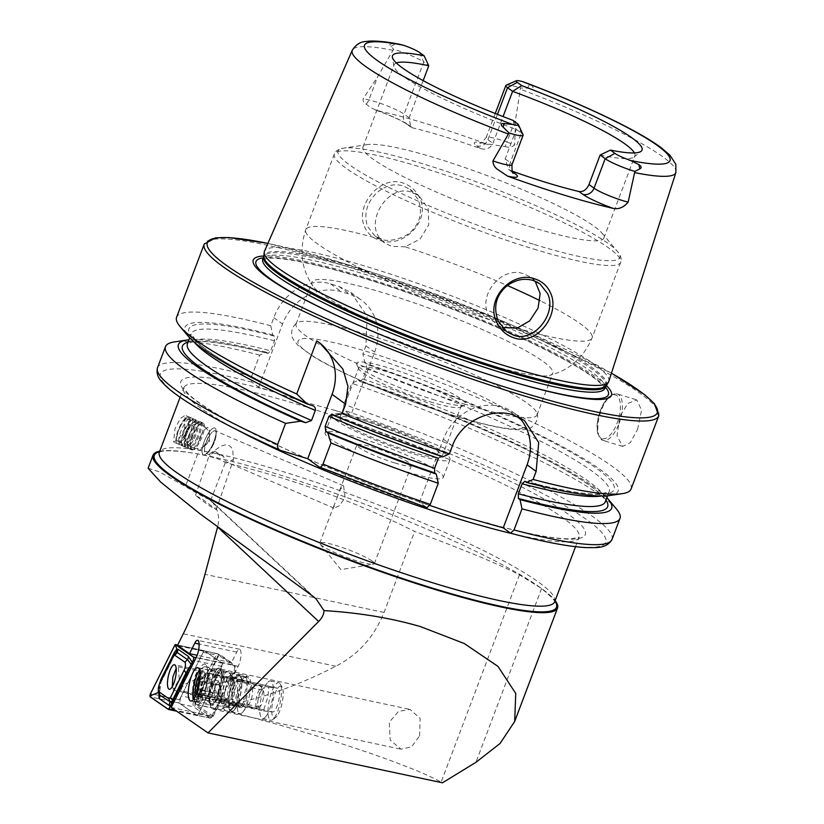 <?xml version="1.0" encoding="UTF-8"?>
<svg xmlns="http://www.w3.org/2000/svg" width="824" height="824" viewBox="0 0 824 824"><rect width="100%" height="100%" fill="white"/><g stroke="black" fill="none" stroke-linecap="round" stroke-linejoin="round"><path stroke-width="0.62" stroke-dasharray="4.12 3.09" d="M364.435 226.476C367.308 233.326 372.458 237.951 379.885 240.371C403.018 248.91 431.56 220.575 419.519 197.76C416.007 190.416 410.507 185.513 403.018 183.041C380.224 174.729 354.897 205.743 364.435 226.476M381.471 239.042L374.663 235.674L367.391 226.229C364.187 215.208 366.186 205.32 373.396 196.586C377.114 191.755 382.202 188.202 388.681 185.925C393.151 184.494 397.941 184.463 403.049 185.822L410.053 189.324L418.18 199.439C422.547 211.325 420.539 221.625 412.175 230.36C406.562 237.775 387.816 242.967 381.471 239.042M217.536 699.452L232.605 702.666L244.615 703.902A15.553 4.511 -78 0 1 240.639 707.528A15.553 4.511 -78 0 1 240.083 688.771A15.553 4.511 -78 0 1 247.107 677.112A15.553 4.511 -78 0 1 249.312 682.808L237.889 678.966L222.82 675.752A15.553 4.511 -78 0 0 221.913 672.497A15.553 4.511 -78 0 0 220.729 671.498A15.553 4.511 -78 0 0 214.137 681.633L213.107 682.942L212.499 688.967A15.553 4.511 -78 0 0 214.261 701.914A15.553 4.511 -78 0 0 215.744 701.481A15.553 4.511 -78 0 0 217.536 699.452L216.238 699.298A17.974 5.212 102 0 1 213.2 703.305A17.974 5.212 102 0 1 210.841 682.128A17.974 5.212 102 0 1 220.327 669.788A17.974 5.212 102 0 1 221.522 675.598L231.822 679.058L238.188 666.338A10.207 2.956 -78 0 0 240.969 655.708A10.207 2.956 -78 0 0 239.578 649.23A10.207 2.956 -78 0 0 236.725 652.093L231.462 662.589L219.442 654.266L196.06 700.936L195.721 704.304L213.138 716.355L171.207 707.435M204.218 441.561A14.575 4.47 -66.8 0 1 214.837 428.027A14.575 4.47 -66.8 0 1 216.145 431.065A14.575 4.47 -66.8 0 1 213.972 441.293A14.575 4.47 -66.8 0 1 206.463 453.674A14.575 4.47 -66.8 0 1 203.363 454.827A14.575 4.47 -66.8 0 1 204.218 441.561M206.309 442.086A12.144 3.729 -66.8 0 1 215.157 430.808A12.144 3.729 -66.8 0 1 216.249 433.342A12.144 3.729 -66.8 0 1 214.436 441.86A12.144 3.729 -66.8 0 1 208.173 452.18A12.144 3.729 -66.8 0 1 205.588 453.138A12.144 3.729 -66.8 0 1 206.309 442.086M214.714 451.222L210.244 455.136L209.749 453.808L220.832 446.206L222.974 445.516C227.311 443.992 230.535 445.372 232.646 449.657L233.501 459.442L227.29 462.429L224.664 460.482L223.747 456.651L214.714 451.222A12.144 8.683 18.9 0 0 223.747 456.651M337.006 498.067L339.828 490.043L343.577 485.82L345.132 497.84L339.179 505.792L334.008 508.151L334.132 505.122L337.006 498.067M184.658 428.727L185.091 415.286L180.198 418.644L174.904 429.005L173.607 442.086L178.87 438.873L184.658 428.727M202.622 499.365L216.31 509.603L209.172 505.699L195.484 495.451L202.622 499.365M159.722 451.212A216.218 28.861 -159.3 0 1 185.575 451.974A216.218 28.861 -159.3 0 1 197.698 453.921C213.045 456.877 222.243 459.792 225.292 462.686C290.79 478.054 353.908 500.982 414.637 531.459C461.801 548.763 496.738 563.235 519.46 574.853L541.595 588.511A216.218 28.861 -159.3 0 1 555.149 600.634M214.395 688.637C219.452 698.278 227.609 703.954 238.857 705.684L263.412 710.906L268.027 696.445L268.696 687.216L244.141 681.984C234.346 679.543 224.962 680.665 216.012 685.383L214.395 688.637M231.822 679.058L229.278 678.523C219.864 675.907 196.606 678.183 188.253 682.54C178.808 687.453 179.416 691.367 190.066 694.302L238.857 705.684L190.066 694.302L220.894 700.864L216.238 699.298M210.934 684.899A17.005 4.934 102 0 1 215.703 673.898A17.005 4.934 102 0 1 218.618 672.137A17.005 4.934 102 0 1 219.225 692.644A17.005 4.934 102 0 1 211.541 705.406A17.005 4.934 102 0 1 209.584 702.615A17.005 4.934 102 0 1 210.934 684.899M212.015 684.528A20.404 5.923 102 0 1 217.742 671.323A20.404 5.923 102 0 1 221.244 669.222A20.404 5.923 102 0 1 221.965 693.829A20.404 5.923 102 0 1 212.747 709.145A20.404 5.923 102 0 1 210.408 705.797A20.404 5.923 102 0 1 212.015 684.528M419.622 735.884L420.116 718.404L410.012 709.392L398.414 711.442L389.299 722.257L390.185 740.055L401.051 749.212L411.537 746.863L419.622 735.884M214.137 681.633L212.499 688.967M372.18 561.051A29.149 3.893 -159.3 0 1 374.333 563.688A29.149 3.893 -159.3 0 1 373.334 564.244A29.149 3.893 -159.3 0 1 357.76 561.165A29.149 3.893 -159.3 0 1 321.937 545.715A29.149 3.893 -159.3 0 1 320.176 544.159A29.149 3.893 -159.3 0 1 319.794 543.078A29.149 3.893 -159.3 0 1 336.357 545.601A29.149 3.893 -159.3 0 1 372.18 561.051M637.621 429.335L641.577 410.208L636.818 399.918L627.95 403.369L619.782 416.357L617.032 435.865L622.635 446.392L630.35 442.591L637.621 429.335M376.671 110.406A32.672 4.357 20.7 0 1 408.786 125.083A9.229 8.23 -54 0 1 406.593 123.991A9.229 8.23 -54 0 1 404.069 114.093L423.721 62.068A23.443 3.131 20.7 0 0 394.923 49.636A23.443 3.131 20.7 0 0 393.594 49.244L377.619 76.787L363.199 98.643C362.817 101.63 363.796 103.453 366.124 104.112L370.965 107.748L376.671 110.406A176.192 23.525 20.7 0 1 426.873 123.909A176.192 23.525 20.7 0 1 485.707 143.695L505.05 146.538A9.229 0.948 -70.1 0 0 506.904 142.088L514.66 144.89C512.168 147.238 508.964 147.784 505.05 146.538M517.276 123.549L521.376 133.086A23.711 3.162 -159.3 0 1 523.075 134.755M535.085 281.118L531.12 277.379L524.27 273.99C499.375 264.463 473.017 301.131 492.742 320.804L496.8 324.512L502.177 327.447M405.109 246.819L391.503 246.335L384.633 242.936L380.832 239.403C364.177 222.047 387.919 183.35 411.887 192.25L418.911 195.762L428.171 208.482L428.727 224.859L420.003 239.187L405.109 246.819A153.048 20.435 20.7 0 1 507.45 285.557M414.163 454.034A63.16 8.436 20.7 0 0 450.058 459.493A63.16 8.436 20.7 0 0 367.782 420.302A63.16 8.436 20.7 0 0 331.887 414.843A63.16 8.436 20.7 0 0 414.163 454.034M407.355 472.049A63.16 8.436 20.7 0 0 443.25 477.518A63.16 8.436 20.7 0 0 360.974 438.317A63.16 8.436 20.7 0 0 325.078 432.858A63.16 8.436 20.7 0 0 407.355 472.049M394.871 462.975A29.149 3.893 20.7 0 0 411.433 465.488A29.149 3.893 20.7 0 0 373.468 447.401A29.149 3.893 20.7 0 0 356.895 444.878A29.149 3.893 20.7 0 0 394.871 462.975M606.145 385.344A191.456 25.554 20.7 0 0 362.045 276.586A191.456 25.554 20.7 0 0 263.845 255.996M608.823 381.358A184.061 24.566 20.7 0 0 369.008 267.306A184.061 24.566 20.7 0 0 264.473 251.238M530.677 226.95A128.76 17.191 20.7 0 0 603.848 238.074A128.76 17.191 20.7 0 0 601.942 233.068A128.76 17.191 20.7 0 0 436.133 158.187A128.76 17.191 20.7 0 0 367.7 144.56A128.76 17.191 20.7 0 0 362.962 147.053A128.76 17.191 20.7 0 0 530.677 226.95M479.609 362.097A128.76 17.191 20.7 0 0 549.505 375.435A128.76 17.191 20.7 0 0 552.78 373.221A128.76 17.191 20.7 0 0 385.066 293.334A128.76 17.191 20.7 0 0 311.894 282.199A128.76 17.191 20.7 0 0 312.893 286.021A128.76 17.191 20.7 0 0 479.609 362.097M463.809 403.914A128.76 17.191 20.7 0 0 536.98 415.049A128.76 17.191 20.7 0 0 537.001 413.277A128.76 17.191 20.7 0 0 369.255 335.152A128.76 17.191 20.7 0 0 297.237 322.678A128.76 17.191 20.7 0 0 296.084 324.017A128.76 17.191 20.7 0 0 463.809 403.914M432.548 399.362A58.308 7.787 20.7 0 0 464.818 405.192A58.308 7.787 20.7 0 0 445.341 389.979A58.308 7.787 20.7 0 0 389.742 368.225A58.308 7.787 20.7 0 0 356.73 364.352A58.308 7.787 20.7 0 0 432.548 399.362M429.932 401.762A54.662 7.292 20.7 0 0 460.183 407.231A54.662 7.292 20.7 0 0 460.997 406.489A54.662 7.292 20.7 0 0 389.803 372.572A54.662 7.292 20.7 0 0 358.739 367.854A54.662 7.292 20.7 0 0 358.852 368.946A54.662 7.292 20.7 0 0 429.932 401.762M411.042 451.768A54.662 7.292 20.7 0 0 442.107 456.486A54.662 7.292 20.7 0 0 370.903 422.578A54.662 7.292 20.7 0 0 339.838 417.85A54.662 7.292 20.7 0 0 411.042 451.768M335.234 410.465L304.406 402.061L258.695 387.095L251.825 382.099L251.701 376.269L259.684 355.144L266.265 352.178L268.161 353.486C234.191 344.865 210.223 340.889 196.256 341.569L191.58 342.104L187.45 343.845A223.376 29.819 20.7 0 1 270.715 350.818L274.495 340.817L274.392 336.151L272.775 334.966L270.787 325.758L273.826 317.704C282.519 293.447 308.361 276.565 330.548 283.868A242.936 32.435 -159.3 0 1 334.719 285.135A242.936 32.435 -159.3 0 1 338.922 286.433L350.736 292.366L367.123 315.973L365.928 345.833L362.89 353.887L364.877 363.096L366.495 364.27L366.608 368.946L362.828 378.947L359.995 381.481L358.378 380.307L351.786 383.273L343.804 404.388L343.938 410.228L350.797 415.224L335.234 410.465A216.218 28.861 20.7 0 1 569.363 515A216.218 28.861 20.7 0 1 491.866 524.383M270.787 325.758A242.936 32.435 20.7 0 0 176.594 317.24M423.165 80.608L409.126 117.77L410.743 127.009L412.608 127.864A128.76 17.191 -159.3 0 1 444.291 136.578A128.76 17.191 -159.3 0 1 480.516 148.598C486.108 150.143 490.249 148.402 492.937 143.366L503.062 116.575M600.14 155.005A128.76 17.191 20.7 0 0 634.068 157.003A128.76 17.191 20.7 0 0 634.902 155.891A128.76 17.191 20.7 0 0 634.429 152.914M148.104 468.238L159.495 471.864L185.4 486.49C196.843 493.36 204.805 497.696 209.306 499.488L210.965 500.621A29.149 27.48 -46.9 0 1 217.588 526.989L217.536 527.154M195.721 704.304L225.58 710.659C314.294 732.814 408.436 764.023 441.149 782.11L442.467 782.8M523.93 82.07L529.389 84.645C535.559 86.654 533.303 89.898 527.535 88.199L520.5 87.993L515.649 118.944L514.66 144.89M400.176 44.393L395.52 43.775C390.061 43.507 388.526 44.414 390.937 46.484L393.594 49.244M512.137 171.165A128.76 17.191 -159.3 0 1 511.127 170.805L508.604 169.466L505.174 158.919L516.318 129.419L512.786 120.283M396.334 62.954A128.76 17.191 20.7 0 0 394.016 64.869A128.76 17.191 20.7 0 0 393.903 66.25A128.76 17.191 20.7 0 0 516.318 129.419L521.376 133.086L510.231 162.596A23.711 3.162 -159.3 0 1 511.972 164.738M272.775 334.966A231.554 30.91 20.7 0 0 188.366 336.357M188.057 342.218A227.27 30.334 20.7 0 1 267.893 353.352L270.715 350.818M266.265 352.178A231.554 30.91 20.7 0 0 188.964 339.828M259.684 355.144A242.936 32.435 20.7 0 0 174.43 341.919M631.102 488.982A242.936 32.435 20.7 0 0 362.89 353.887M609.626 495.533A231.554 30.91 20.7 0 0 364.877 363.096M438.368 458.237L441.19 455.693L442.797 456.867M331.938 413.998L441.19 455.693A227.27 30.334 20.7 0 1 332.216 414.163M362.828 378.947A223.376 29.819 20.7 0 1 605.362 501.754C604.363 500.209 607.587 504.824 603.364 497.665C596.895 489.353 579.282 477.436 550.525 461.914C503.34 436.596 429.252 405.315 360.212 381.594L359.995 381.481A227.27 30.334 20.7 0 1 605.98 500.137M606.876 497.748A231.554 30.91 20.7 0 0 358.378 380.307M616.393 508.923A242.936 32.435 20.7 0 0 351.786 383.273M429.819 505.442L419.509 502.29L426.76 507.563A238.074 31.786 20.7 0 1 318.991 466.899M419.509 502.29L443.333 439.223A48.585 43.291 -54 0 1 513.785 412.721A48.585 43.291 -54 0 1 518.863 417.14M258.695 387.095L282.519 324.038A48.585 43.291 -54 0 1 341.414 291.778L349.788 294.333A48.585 43.291 -54 0 1 361.345 300.08A48.585 43.291 -54 0 1 374.632 352.157L350.797 415.224M316.756 340.889A48.585 43.291 -54 0 1 318.775 342.259A48.585 43.291 -54 0 1 319.197 342.568M419.622 52.53L423.721 62.068L428.779 65.745M506.163 85.222A23.443 3.131 -159.3 0 1 520.5 87.993M316.086 598.883L210.697 500.343L225.292 462.686M177.51 645.336L219.442 654.266M231.462 662.589L197.173 655.286M213.138 716.355L220.894 700.864M263.412 710.906L272.528 711.977A12.144 3.574 103.1 0 0 278.697 700.74A12.144 3.574 103.1 0 0 277.935 688.298L237.889 678.966L277.812 688.277L268.696 687.216M249.312 682.808C245.995 684.208 242.328 700.627 244.615 703.902M221.522 675.598L222.82 675.752M225.58 710.659L221.059 706.261C257.747 699.967 295.991 686.629 335.77 666.214C358.079 654.853 374.168 636.931 384.036 612.448L414.637 531.459M221.059 706.261L196.06 700.936M185.349 434.608A13.895 4.264 113.2 0 0 189.427 421.764A13.895 4.264 113.2 0 0 186.657 417.5A13.895 4.264 113.2 0 0 180.137 425.668A13.895 4.264 113.2 0 0 176.305 441.685A13.895 4.264 113.2 0 0 185.349 434.608M186.07 435.082A14.575 4.47 113.2 0 0 189.077 416.996A14.575 4.47 113.2 0 0 187.45 417.14A14.575 4.47 113.2 0 0 180.6 425.699A14.575 4.47 113.2 0 0 176.583 442.509A14.575 4.47 113.2 0 0 177.603 443.786A14.575 4.47 113.2 0 0 186.07 435.082M188.408 436.081A14.575 4.47 113.2 0 0 191.889 418.324A14.575 4.47 113.2 0 0 191.415 417.995A14.575 4.47 113.2 0 0 182.938 426.698A14.575 4.47 113.2 0 0 179.941 444.795A14.575 4.47 113.2 0 0 180.497 444.909A14.575 4.47 113.2 0 0 188.408 436.081M190.395 436.699A13.606 4.171 113.2 0 0 193.64 420.127A13.606 4.171 113.2 0 0 191.467 420.055A13.606 4.171 113.2 0 0 185.297 427.944A13.606 4.171 113.2 0 0 181.465 443.405A13.606 4.171 113.2 0 0 183.021 444.929A13.606 4.171 113.2 0 0 190.395 436.699M191.343 437.338A14.575 4.47 113.2 0 0 194.825 419.581A14.575 4.47 113.2 0 0 192.497 419.509A14.575 4.47 113.2 0 0 185.874 427.955A14.575 4.47 113.2 0 0 181.774 444.527A14.575 4.47 113.2 0 0 183.433 446.165A14.575 4.47 113.2 0 0 191.343 437.338M193.331 437.956A13.606 4.171 113.2 0 0 196.576 421.383A13.606 4.171 113.2 0 0 194.402 421.311A13.606 4.171 113.2 0 0 188.222 429.201A13.606 4.171 113.2 0 0 184.401 444.661A13.606 4.171 113.2 0 0 185.946 446.186A13.606 4.171 113.2 0 0 193.331 437.956M194.279 438.595A14.575 4.47 113.2 0 0 197.76 420.837A14.575 4.47 113.2 0 0 195.422 420.765A14.575 4.47 113.2 0 0 188.809 429.211A14.575 4.47 113.2 0 0 184.71 445.784A14.575 4.47 113.2 0 0 186.368 447.422A14.575 4.47 113.2 0 0 194.279 438.595M196.267 439.213A13.606 4.171 113.2 0 0 199.511 422.64A13.606 4.171 113.2 0 0 197.338 422.568A13.606 4.171 113.2 0 0 191.158 430.458A13.606 4.171 113.2 0 0 187.336 445.918A13.606 4.171 113.2 0 0 188.881 447.442A13.606 4.171 113.2 0 0 196.267 439.213M197.214 439.851A14.575 4.47 113.2 0 0 200.685 422.094A14.575 4.47 113.2 0 0 198.357 422.022A14.575 4.47 113.2 0 0 191.745 430.468A14.575 4.47 113.2 0 0 187.645 447.041A14.575 4.47 113.2 0 0 189.304 448.678A14.575 4.47 113.2 0 0 197.214 439.851M199.192 440.469A13.606 4.171 113.2 0 0 202.447 423.897A13.606 4.171 113.2 0 0 200.273 423.824A13.606 4.171 113.2 0 0 194.093 431.714A13.606 4.171 113.2 0 0 190.272 447.174A13.606 4.171 113.2 0 0 191.817 448.699A13.606 4.171 113.2 0 0 199.192 440.469M200.139 441.108A14.575 4.47 113.2 0 0 203.147 423.021A14.575 4.47 113.2 0 0 201.293 423.279A14.575 4.47 113.2 0 0 194.67 431.724A14.575 4.47 113.2 0 0 190.581 448.297A14.575 4.47 113.2 0 0 191.673 449.822A14.575 4.47 113.2 0 0 200.139 441.108M211.83 446.114A14.575 4.47 113.2 0 0 216.156 431.292A14.575 4.47 113.2 0 0 214.837 428.027A14.575 4.47 113.2 0 0 206.361 436.73A14.575 4.47 113.2 0 0 203.363 454.827A14.575 4.47 113.2 0 0 206.628 453.519A14.575 4.47 113.2 0 0 211.83 446.114M212.633 445.846A12.051 3.698 113.2 0 0 216.207 433.599A12.051 3.698 113.2 0 0 208.112 438.09A12.051 3.698 113.2 0 0 204.537 450.285A12.051 3.698 113.2 0 0 208.338 451.974A12.051 3.698 113.2 0 0 212.633 445.846M201.108 435.072A12.144 3.729 113.2 0 0 198.605 450.141A12.144 3.729 113.2 0 0 201.334 449.059A12.144 3.729 113.2 0 0 205.67 442.89A12.144 3.729 113.2 0 0 209.265 430.54A12.144 3.729 113.2 0 0 208.173 427.811A12.144 3.729 113.2 0 0 201.108 435.072M180.466 426.224A12.144 3.729 113.2 0 0 177.963 441.303A12.144 3.729 113.2 0 0 185.019 434.042A12.144 3.729 113.2 0 0 187.522 418.973A12.144 3.729 113.2 0 0 180.466 426.224M201.664 691.892A12.535 3.636 -78 0 0 205.063 678.832A12.535 3.636 -78 0 0 203.363 670.88A12.535 3.636 -78 0 0 199.851 674.393A12.535 3.636 -78 0 0 196.442 687.443A12.535 3.636 -78 0 0 198.151 695.404A12.535 3.636 -78 0 0 201.664 691.892M204.321 650.733A1.947 0.567 -78 0 0 204.259 650.702A1.947 0.567 -78 0 0 203.713 651.248L179.405 699.782A1.947 0.567 -78 0 0 178.89 701.698A1.947 0.567 -78 0 0 179.076 703.006L197.194 715.551A1.947 0.567 -78 0 0 197.255 715.572A1.947 0.567 -78 0 0 197.801 715.036L222.109 666.503A1.947 0.567 -78 0 0 222.624 664.587A1.947 0.567 -78 0 0 222.439 663.269L204.321 650.733L177.644 645.058M168.91 708.815L171.135 705.766L192.013 665.071L191.312 664.371A11.588 3.358 -78 0 0 191.312 664.36L192.013 665.071L193.135 662.815L194.083 659.21L193.218 660.292M192.27 662.177L193.135 662.815M158.733 693.303L159.712 691.181L159.022 690.471L158.538 691.439M175.028 654.019L161.133 681.829L159.712 691.171A11.588 3.358 -78 0 0 159.712 691.181L159.022 690.471L159.413 684.208M172.422 700.05L172.834 702.172L171.135 705.766L170.413 705.808M158.981 693.375L159.485 692.603M159.712 691.181L159.197 694.282M171.135 705.766L171.34 702.573M205.433 664.412A19.436 5.634 -78 0 0 195.772 679.687A19.436 5.634 -78 0 0 196.081 701.873A19.436 5.634 -78 0 0 197.739 702.058A19.436 5.634 -78 0 0 206.268 684.311A19.436 5.634 -78 0 0 205.701 664.628A19.436 5.634 -78 0 0 205.433 664.412M210.8 669.5A15.553 4.511 -78 0 0 210.295 669.273A15.553 4.511 -78 0 0 202.848 682.633A15.553 4.511 -78 0 0 203.312 699.463A15.553 4.511 -78 0 0 203.816 699.689A15.553 4.511 -78 0 0 204.64 699.617A15.553 4.511 -78 0 0 211.469 685.424A15.553 4.511 -78 0 0 211.016 669.675A15.553 4.511 -78 0 0 210.8 669.5M214.24 670.231A15.553 4.511 -78 0 0 213.725 670.005A15.553 4.511 -78 0 0 212.901 670.077A15.553 4.511 -78 0 0 206.082 684.27A15.553 4.511 -78 0 0 206.536 700.019A15.553 4.511 -78 0 0 206.752 700.194A15.553 4.511 -78 0 0 207.257 700.421A15.553 4.511 -78 0 0 214.703 687.062A15.553 4.511 -78 0 0 214.24 670.231M219.668 668.429A18.468 5.356 -78 0 0 218.082 668.243A18.468 5.356 -78 0 0 209.976 685.105A18.468 5.356 -78 0 0 210.522 703.799A18.468 5.356 -78 0 0 210.769 704.015A18.468 5.356 -78 0 0 219.957 689.503A18.468 5.356 -78 0 0 219.668 668.429M198.316 713.986L220.173 670.355A4.862 1.411 -78 0 0 221.471 665.565A4.862 1.411 -78 0 0 220.997 662.28L204.713 651.001A4.862 1.411 -78 0 0 204.548 650.929A4.862 1.411 -78 0 0 203.188 652.289L181.332 695.93A4.862 1.411 -78 0 0 180.034 700.719A4.862 1.411 -78 0 0 180.518 704.005L196.802 715.284A4.862 1.411 -78 0 0 196.957 715.345A4.862 1.411 -78 0 0 198.316 713.986L211.418 716.777L233.274 673.136A4.862 1.411 -78 0 0 234.304 665.308A4.862 1.411 -78 0 0 234.098 665.061L217.814 653.793A4.862 1.411 -78 0 0 217.649 653.72A4.862 1.411 -78 0 0 216.29 655.08L194.433 698.721A4.862 1.411 -78 0 0 193.135 703.511A4.862 1.411 -78 0 0 193.609 706.796L209.893 718.064A4.862 1.411 -78 0 0 210.058 718.137A4.862 1.411 -78 0 0 210.522 718.003A4.862 1.411 -78 0 0 211.418 716.777L212.674 716.046A3.399 0.989 102 0 1 212.046 716.911A3.399 0.989 102 0 1 211.613 716.952L195.329 705.674A3.399 0.989 102 0 1 194.989 703.377A3.399 0.989 102 0 1 195.906 700.029L217.763 656.388A3.399 0.989 102 0 1 218.823 655.482L235.108 666.76A3.399 0.989 102 0 1 235.252 666.925A3.399 0.989 102 0 1 234.531 672.415L212.674 716.046M217.165 682.921A7.292 2.111 102 0 1 219.297 683.065A7.292 2.111 102 0 1 219.349 683.25A7.292 2.111 102 0 1 219.122 689.317A7.292 2.111 102 0 1 216.815 695.435A7.292 2.111 102 0 1 216.722 695.559A7.292 2.111 102 0 1 214.693 695.291A7.292 2.111 102 0 1 214.858 689.039A7.292 2.111 102 0 1 217.165 682.921L215.692 684.919L214.034 693.159L215.342 697.423L218.298 693.447L219.946 685.197L218.638 680.933L217.165 682.921M277.091 716.015A16.274 4.717 102 0 1 275.649 717.519A16.274 4.717 102 0 1 271.858 707.898A16.274 4.717 102 0 1 277.863 688.081A16.274 4.717 102 0 1 282.107 687.175A16.274 4.717 102 0 1 282.498 700.977A16.274 4.717 102 0 1 277.091 716.015M274.299 717.941A19.189 5.562 102 0 1 272.6 719.712A19.189 5.562 102 0 1 270.756 720.238A19.189 5.562 102 0 1 268.408 705.591A19.189 5.562 102 0 1 275.206 685.001A19.189 5.562 102 0 1 278.749 682.694A19.189 5.562 102 0 1 280.212 683.93A19.189 5.562 102 0 1 280.665 700.204A19.189 5.562 102 0 1 274.299 717.941M266.101 716.2A19.189 5.562 102 0 1 262.557 718.497A19.189 5.562 102 0 1 260.291 715.098A19.189 5.562 102 0 1 267.007 683.261A19.189 5.562 102 0 1 267.089 683.137A19.189 5.562 102 0 1 270.55 680.954A19.189 5.562 102 0 1 272.899 695.6A19.189 5.562 102 0 1 266.101 716.2M260.631 705.911A8.621 2.503 102 0 1 259.045 706.951A8.621 2.503 102 0 1 258.025 705.416A8.621 2.503 102 0 1 261.043 691.109A8.621 2.503 102 0 1 261.084 691.058A8.621 2.503 102 0 1 262.64 690.079A8.621 2.503 102 0 1 263.69 696.661A8.621 2.503 102 0 1 260.631 705.911M249.342 703.511A8.621 2.503 102 0 1 249.301 703.562A8.621 2.503 102 0 1 247.756 704.541A8.621 2.503 102 0 1 246.695 697.959A8.621 2.503 102 0 1 249.754 688.71A8.621 2.503 102 0 1 251.341 687.669A8.621 2.503 102 0 1 252.36 689.204A8.621 2.503 102 0 1 249.342 703.511M243.389 711.359A19.189 5.562 102 0 1 243.296 711.483A19.189 5.562 102 0 1 239.846 713.666A19.189 5.562 102 0 1 237.497 699.02A19.189 5.562 102 0 1 244.295 678.42A19.189 5.562 102 0 1 247.828 676.123A19.189 5.562 102 0 1 250.094 679.522A19.189 5.562 102 0 1 243.389 711.359M234.727 709.516A19.189 5.562 102 0 1 231.194 711.823A19.189 5.562 102 0 1 228.845 697.176A19.189 5.562 102 0 1 235.633 676.586A19.189 5.562 102 0 1 239.176 674.279A19.189 5.562 102 0 1 241.525 688.926A19.189 5.562 102 0 1 234.727 709.516M223.562 707.352A19.436 5.634 102 0 1 221.512 709.361A19.436 5.634 102 0 1 219.977 709.691A19.436 5.634 102 0 1 217.598 694.859A19.436 5.634 102 0 1 224.488 674.001A19.436 5.634 102 0 1 228.073 671.663A19.436 5.634 102 0 1 229.34 672.59A19.436 5.634 102 0 1 230.092 688.916A19.436 5.634 102 0 1 223.562 707.352M200.613 702.47A19.436 5.634 102 0 1 197.029 704.798A19.436 5.634 102 0 1 195.546 703.552A19.436 5.634 102 0 1 195.082 687.072A19.436 5.634 102 0 1 201.53 669.119A19.436 5.634 102 0 1 203.26 667.327A19.436 5.634 102 0 1 205.114 666.781A19.436 5.634 102 0 1 207.493 681.613A19.436 5.634 102 0 1 200.613 702.47M199.645 670.159A17.005 4.934 102 0 1 200.706 669.15A17.005 4.934 102 0 1 204.671 679.203A17.005 4.934 102 0 1 198.399 699.906A17.005 4.934 102 0 1 193.97 700.853A17.005 4.934 102 0 1 193.403 699.494M197.06 689.554L198.368 693.818L200.902 692.047L203.075 679.007L201.664 677.328L201.241 679.543L199.872 680.706M200.232 675.876A9.713 2.822 102 0 1 201.561 676.432A9.713 2.822 102 0 1 201.798 684.672A9.713 2.822 102 0 1 198.574 693.643A9.713 2.822 102 0 1 197.708 694.539A9.713 2.822 102 0 1 196.267 694.508M214.034 693.159L197.966 689.74M215.692 684.919L199.758 681.53M218.638 680.933L201.664 677.328M219.946 685.197L202.972 681.582M218.298 693.447L201.324 689.832M215.342 697.423L198.368 693.818M172.226 686.773L173.648 689.173L179.189 679.069L178.396 666.843L176.192 668.357M207.318 672.94A11.423 3.883 101.9 0 1 208.554 685.259A11.423 3.883 101.9 0 1 202.477 695.25A11.423 3.883 101.9 0 1 202.354 695.219A11.423 3.883 101.9 0 1 201.128 682.9A11.423 3.883 101.9 0 1 207.195 672.909A11.423 3.883 101.9 0 1 207.318 672.94L208.678 673.156C209.667 673.538 209.028 677.163 206.752 684.033C205.887 691.254 204.867 695.054 203.713 695.435L241.319 705.735C246.273 698.968 247.931 691.542 246.283 683.457L207.318 672.94L238.754 679.553A11.423 3.317 102 0 1 238.867 679.584L241.35 680.418L240.392 676.277L246.314 677.534L247.262 681.675L241.35 680.418M241.319 705.735L257.098 708.928A19.838 5.758 102 0 1 262.063 686.649L261.404 686.67C256.46 693.355 254.812 700.781 256.429 708.949M246.283 683.457L261.404 686.67M262.063 686.649L247.262 681.675M202.354 695.219L173.648 689.173M236.385 702.697L242.297 703.954L239.753 706.92L233.841 705.663L236.385 702.697L233.903 701.863A11.423 3.317 102 0 1 233.182 689.842A11.423 3.317 102 0 1 238.754 679.553M242.297 703.954L257.098 708.928M232.255 703.377L237.219 681.098M239.753 706.92L239.022 706.673A15.059 4.367 102 0 1 238.074 690.821A15.059 4.367 102 0 1 245.428 677.246A15.059 4.367 102 0 1 245.573 677.287L246.314 677.534M233.841 705.663L233.11 705.416A15.059 4.367 102 0 1 232.162 689.564A15.059 4.367 102 0 1 239.516 675.989A15.059 4.367 102 0 1 239.66 676.03L240.392 676.277M203.27 694.756A15.553 4.511 102 0 1 199.13 698.69L222.171 703.593A15.553 4.511 102 0 0 226.312 699.658L203.27 694.756A2.431 1.617 27.8 0 0 202.158 694.756L200.036 695.271A17.232 4.995 102 0 1 196.349 699.545A17.232 4.995 102 0 1 193.413 696.568A17.232 4.995 102 0 1 198.028 670.283L200.304 671.735A2.431 1.617 -152.2 0 0 201.458 672.209L224.499 677.112L224.612 678.523L201.571 673.62A4.378 2.915 -152.2 0 1 199.49 672.755L197.214 671.303L198.028 670.283M226.312 699.658L226.198 698.247L203.157 693.345A4.378 2.915 27.8 0 0 201.149 693.334L199.027 693.849A15.553 4.511 102 0 1 195.71 697.722A15.553 4.511 102 0 1 193.053 695.034A15.553 4.511 102 0 1 197.214 671.303M199.027 693.849L200.036 695.271M226.198 698.247A13.606 3.945 102 0 1 222.573 701.698A13.606 3.945 102 0 1 220.75 692.809A13.606 3.945 102 0 1 224.612 678.523M222.171 703.593A15.553 4.511 102 0 1 220.08 693.437A15.553 4.511 102 0 1 224.499 677.112M541.595 588.511L475.912 762.324M554.758 601.664A211.356 28.212 20.7 0 0 539.164 582.568A211.356 28.212 20.7 0 0 279.449 470.514A211.356 28.212 20.7 0 0 159.341 452.242M159.547 451.707A214.951 28.696 -159.3 0 1 186.677 452.129A214.951 28.696 -159.3 0 1 534.323 583.495A214.951 28.696 -159.3 0 1 540.626 587.862A214.951 28.696 -159.3 0 1 554.964 601.118M600.439 410.671A22.835 9.909 107 0 1 616.816 395.602A22.835 9.909 107 0 1 617.207 422.867A22.835 9.909 107 0 1 600.82 437.946A22.835 9.909 107 0 1 600.439 410.671M618.989 423.639A24.298 10.537 -73 0 0 617.166 393.923A24.298 10.537 -73 0 0 601.159 410.671A24.298 10.537 -73 0 0 602.983 440.387A24.298 10.537 -73 0 0 618.989 423.639M409.126 117.77L404.069 114.093A23.443 3.131 20.7 0 0 375.26 101.671A23.443 3.131 20.7 0 0 368.874 99.931L363.199 98.643M366.124 104.112A9.229 6.582 -77.2 0 0 368.874 99.931L377.619 76.787M512.394 533.705A211.356 28.212 20.7 0 0 579.066 537.33A211.356 28.212 20.7 0 0 303.757 406.181A211.356 28.212 20.7 0 0 183.649 387.908A211.356 28.212 20.7 0 0 236.055 429.283M658.736 415.842A242.936 32.435 20.7 0 0 342.29 265.091A242.936 32.435 20.7 0 0 204.228 244.089M611.429 373.221A240.505 32.105 20.7 0 0 344.03 263.495A240.505 32.105 20.7 0 0 267.893 243.41M605.362 387.095A188.356 25.142 20.7 0 0 363.024 277.822A188.356 25.142 20.7 0 0 263.278 257.84M604.898 388.3A182.846 24.411 20.7 0 0 366.732 274.845A182.846 24.411 20.7 0 0 262.825 259.045M605.815 385.879A182.846 24.411 20.7 0 0 367.648 272.425A182.846 24.411 20.7 0 0 263.742 256.614M605.99 385.55A183.01 24.432 20.7 0 0 368.029 271.209A183.01 24.432 20.7 0 0 263.824 256.264M534.282 244.491A150.617 20.106 20.7 0 0 617.65 251.65A150.617 20.106 20.7 0 0 423.68 164.048A150.617 20.106 20.7 0 0 343.629 148.114A150.617 20.106 20.7 0 0 385.22 185.606A150.617 20.106 20.7 0 0 534.282 244.491M533.694 249.044A153.048 20.435 20.7 0 0 620.678 262.269A153.048 20.435 20.7 0 0 421.311 167.303A153.048 20.435 20.7 0 0 334.338 154.067A153.048 20.435 20.7 0 0 533.694 249.044M517.019 328.209A153.048 20.435 20.7 0 0 592.096 337.912A153.048 20.435 20.7 0 0 540.008 300.688M455.517 416.068A120.86 16.13 20.7 0 0 515.288 415.595A120.86 16.13 20.7 0 0 366.773 351.518A120.86 16.13 20.7 0 0 307.002 351.992A120.86 16.13 20.7 0 0 455.517 416.068M392.852 50.274A172.978 23.093 20.7 0 0 352.281 50.212M218.679 528.009L217.588 526.989M312.461 595.937L209.306 499.488M675.896 172.504A172.978 23.093 20.7 0 0 520.418 89.229M274.392 336.151A227.27 30.334 20.7 0 0 312.131 405.49M274.495 340.817A223.376 29.819 20.7 0 0 191.22 333.844A223.376 29.819 20.7 0 0 194.176 342.094M251.701 376.269A242.936 32.435 20.7 0 0 157.508 367.741M251.825 382.099A238.074 31.786 20.7 0 0 281.324 450.646M274.258 391.843A216.218 28.861 20.7 0 0 181.373 386.24A216.218 28.861 20.7 0 0 306.765 458.412M524.919 481.267A227.27 30.334 20.7 0 0 598.276 469.659A227.27 30.334 20.7 0 0 366.495 364.27M601.469 495.997A223.376 29.819 20.7 0 0 609.142 491.763A223.376 29.819 20.7 0 0 366.608 368.946M612.016 539.483A242.936 32.435 20.7 0 0 343.804 404.388M510.499 533.138A238.074 31.786 20.7 0 0 589.109 521.417A238.074 31.786 20.7 0 0 343.938 410.228M308.145 459.009A216.218 28.861 20.7 0 0 430.88 505.761M380.832 239.403A153.048 20.435 20.7 0 0 305.756 229.711A153.048 20.435 20.7 0 0 492.742 320.804M372.973 331.485A188.356 25.142 20.7 0 0 373.385 331.66A188.356 25.142 20.7 0 0 473.944 369.657A188.356 25.142 20.7 0 0 474.367 369.801M452.417 445.836L443.333 439.223M273.826 317.704L282.519 324.038M330.548 283.868L341.414 291.778M338.922 286.433L349.788 294.333M365.928 345.833L374.632 352.157M512.446 171.763L511.127 170.805M505.174 158.919L510.231 162.596A9.229 8.23 126 0 0 512.755 172.494A9.229 8.23 126 0 0 513.136 172.752M390.937 46.484L395.52 43.775M480.516 148.598L476.694 145.817A32.672 4.357 -159.3 0 1 485.707 143.695M408.786 125.083L412.608 127.864M476.694 145.817A9.229 8.23 126 0 0 487.88 139.689L492.937 143.366M495.245 113.506L486.15 137.567A23.443 3.131 -159.3 0 0 487.88 139.689L497.449 114.382M527.535 88.199L529.389 84.645M488.261 144.488L479.753 142.84C479.795 144.231 481.927 142.47 486.15 137.567A23.443 3.131 -159.3 0 1 506.904 142.088L515.649 118.944M238.188 666.338L196.256 657.418M236.725 652.093L199.099 644.08M232.605 702.666L272.528 711.977M229.278 678.523L244.141 681.984M197.698 453.921L185.4 486.49M519.46 574.853L441.149 782.11M384.036 612.448L204.97 574.338M335.77 666.214L183.299 633.769M203.713 651.248L174.832 645.11M222.439 663.269L196.133 657.676M222.109 666.503L194.639 660.652M197.801 715.036L175.244 710.236M197.194 715.551L176.594 711.164M179.076 703.006L150.195 696.867M179.405 699.782L150.524 693.633M168.724 709.124L169.064 708.516M161.339 680.305A3.399 2.173 -153.4 0 1 161.298 681.582L174.904 654.421L173.256 656.512M159.774 690.244C159.98 685.527 160.484 682.643 161.298 681.582L161.298 681.582A3.399 2.173 -153.4 0 1 161.133 681.829L159.65 683.673M186.275 675.258A3.399 2.173 26.6 0 0 186.44 675.011L186.44 675.011A3.399 2.173 26.6 0 0 186.482 673.733M172.834 702.172L191.807 665.452M234.531 672.415L233.274 673.136L220.173 670.355M180.518 704.005L193.609 706.796L195.329 705.674M211.613 716.952L209.893 718.064L196.802 715.284M203.188 652.289L216.29 655.08L217.763 656.388M195.906 700.029L194.433 698.721L181.332 695.93M220.997 662.28L234.098 665.061L235.108 666.76M218.823 655.482L217.814 653.793L204.713 651.001M232.821 679.131A15.553 4.511 102 0 1 235.695 677.266A15.553 4.511 102 0 1 237.59 689.132A15.553 4.511 102 0 1 232.09 705.818A15.553 4.511 102 0 1 229.216 707.682A15.553 4.511 102 0 1 227.321 695.817A15.553 4.511 102 0 1 232.821 679.131M235.623 677.204A18.468 5.356 102 0 1 241.669 684.311A18.468 5.356 102 0 1 234.747 708.898A18.468 5.356 102 0 1 228.701 701.791A18.468 5.356 102 0 1 235.623 677.204M228.99 705.148A15.553 4.511 102 0 1 226.116 707.023A15.553 4.511 102 0 1 224.221 695.157A15.553 4.511 102 0 1 229.721 678.471A15.553 4.511 102 0 1 232.595 676.607A15.553 4.511 102 0 1 234.49 688.473A15.553 4.511 102 0 1 228.99 705.148M227.98 677.513A16.233 4.707 102 0 1 232.038 676.339A16.233 4.707 102 0 1 232.667 689.966A16.233 4.707 102 0 1 227.218 705.365A16.233 4.707 102 0 1 225.508 707.044A16.233 4.707 102 0 1 222.027 696.888A16.233 4.707 102 0 1 227.98 677.513M208.678 673.156L238.867 679.584M203.713 695.435L233.903 701.863M227.084 677.884A25.019 8.498 101.9 0 1 222.12 700.163M239.66 676.03L245.573 677.287M233.11 705.416L239.022 706.673M202.158 694.756A15.872 4.604 102 0 1 198.769 698.701A15.872 4.604 102 0 1 195.7 689.667A15.872 4.604 102 0 1 200.304 671.735M201.149 693.334A14.193 4.12 102 0 1 198.12 696.867A14.193 4.12 102 0 1 195.381 688.792A14.193 4.12 102 0 1 199.49 672.755M203.157 693.345A13.606 3.945 102 0 1 199.532 696.795A13.606 3.945 102 0 1 197.708 687.906A13.606 3.945 102 0 1 201.571 673.62M196.349 699.545L199.13 698.69A15.553 4.511 102 0 1 197.049 688.534A15.553 4.511 102 0 1 201.458 672.209M215.744 701.481L213.2 703.305M216.249 433.342L216.145 431.065M343.577 485.82L215.157 430.808M203.147 423.021L185.091 415.286M216.31 509.603L233.501 459.442M197.791 667.708L218.618 672.137M215.703 673.898L217.742 671.323M221.244 669.222L410.012 709.392M240.639 707.528L214.261 701.914M554.696 601.922C553.491 602.468 560.269 603.642 540.493 587.769L535.693 584.401M159.207 452.479L159.434 452.314C161.71 450.378 170.795 450.316 186.677 452.129L185.575 451.974M320.176 544.159L340.93 569.621L373.334 564.244M622.635 446.392L602.983 440.387L598.286 435.371C596.123 428.696 596.803 420.425 600.325 410.548C605.135 398.651 610.749 393.11 617.166 393.923L636.818 399.918M539.967 283.806L531.12 277.379M418.911 195.762L410.053 189.324M443.25 477.518L450.058 459.493M374.333 563.688L411.433 465.488M180.106 397.281L183.701 387.651L188.305 393.903C193.475 398.981 202.302 405.295 214.796 412.834C237.92 426.657 268.851 441.952 307.579 458.711M267.913 243.358L343.886 263.423L489.662 315.757L611.449 373.169M262.557 259.478L268.346 258.242C274.186 257.861 282.993 258.695 294.765 260.734C313.151 264.01 336.079 269.819 363.538 278.182C416.954 294.714 468.918 314.428 519.439 337.304C561.947 356.977 589.16 372.489 601.077 383.829C606.691 389.958 603.848 387.754 604.816 388.804M601.942 233.068L617.65 251.65C621.039 256.233 622.048 259.776 620.678 262.269L592.096 337.912C583.402 357.904 569.209 370.409 549.505 375.435M536.98 415.049L552.78 373.221M537.001 413.277C540.008 421.394 530.172 429.119 529.791 428.017C526.392 430.324 517.678 430.406 503.67 428.253C490.877 426.09 475.015 422.125 456.084 416.347C419.529 405.027 384.314 391.565 350.437 375.981C335.389 368.977 323.018 362.508 313.316 356.565L298.061 345.38C293.632 340.178 291.624 337.078 292.036 336.068C290.862 330.63 292.592 326.16 297.237 322.678M460.183 407.231L464.818 405.192M442.107 456.486L460.997 406.489M575.533 546.693L579.2 537.094L571.609 538.741C555.942 539.421 527.885 534.199 487.427 523.096M603.848 238.074L634.902 155.891M362.962 147.053L394.016 64.869M393.903 66.25L392.378 57.237M634.068 157.003L641.175 151.245M189.705 337.85L191.22 333.844L196.72 341.744C214.055 357.678 252.741 378.999 312.77 405.727M607.628 495.77L609.142 491.763L600.222 494.039C585.627 494.699 560.433 490.404 524.651 481.134M307.774 458.803C349.232 476.622 391.534 492.68 434.681 506.976M339.838 417.85L358.739 367.854M358.852 368.946L356.73 364.352M296.084 324.017L311.894 282.199M367.7 144.56L343.629 148.114C338.056 149.309 334.956 151.297 334.338 154.067L305.756 229.711C299.05 250.455 301.429 269.221 312.893 286.021M372.572 331.31L474.779 369.935M319.794 543.078L334.132 505.122M339.828 490.043L356.895 444.878M325.078 432.858L331.887 414.843M524.342 420.405L513.785 412.721M350.736 292.366L361.345 300.08M319.599 342.856L318.775 342.259M384.633 242.936L374.663 235.674M506.781 331.773L496.81 324.512M512.755 172.494L508.604 169.466M375.25 110.004C390.339 115.401 400.794 120.067 406.593 123.991L410.743 127.009M239.578 649.23L197.647 640.31M247.107 677.112L220.729 671.498M212.747 709.145L401.051 749.212M209.584 702.615L210.408 705.797M190.715 700.977L211.541 705.406M195.484 495.451L209.749 453.808M191.673 449.822L173.607 442.086M334.008 508.151L227.29 462.429M210.244 455.136L205.588 453.138M208.173 452.18L206.463 453.674M221.913 672.497L220.327 669.788M186.657 417.5L187.45 417.14M189.077 416.996L191.415 417.995M193.64 420.127L191.889 418.324M191.467 420.055L192.497 419.509M196.576 421.383L194.825 419.581M194.402 421.311L195.422 420.765M199.511 422.64L197.76 420.837M197.338 422.568L198.357 422.022M202.447 423.897L200.685 422.094M200.273 423.824L201.293 423.279M216.207 433.599L216.156 431.292M209.265 430.54L209.523 441.613L201.334 449.059M177.963 441.303L198.605 450.141M187.522 418.973L208.173 427.811M208.338 451.974L206.628 453.519M190.272 447.174L190.581 448.297M191.817 448.699L189.304 448.678M187.336 445.918L187.645 447.041M188.881 447.442L186.368 447.422M184.401 444.661L184.71 445.784M185.946 446.186L183.433 446.165M181.465 443.405L181.774 444.527M183.021 444.929L180.497 444.909M177.603 443.786L179.941 444.795M176.305 441.685L176.583 442.509M186.389 430.777A12.144 12.144 0 0 0 191.642 447.133A12.144 12.144 0 0 0 207.689 430.21A12.144 12.144 0 0 0 186.389 430.777M203.363 670.88L174.482 664.731M204.259 650.702L177.654 645.048M197.255 715.572L176.624 711.184M198.151 695.404L169.27 689.255M159.207 694.302L159.485 692.593M213.725 670.005L210.295 669.273M206.536 700.019L210.522 703.799M212.901 670.077L218.082 668.243M217.649 653.72L204.548 650.929M210.058 718.137L196.957 715.345M212.046 716.911L210.522 718.003M235.252 666.925L234.304 665.308M207.257 700.421L203.816 699.689M211.016 669.675L205.701 664.628M204.64 699.617L197.739 702.058M216.722 695.559L221.09 690.049L219.349 683.25M275.649 717.519L272.6 719.712M262.557 718.497L270.756 720.238M258.025 705.416L260.291 715.098M247.756 704.541L259.045 706.951M249.301 703.562L243.296 711.483M231.194 711.823L239.846 713.666M229.34 672.59L232.038 676.339L236.323 677.235L235.231 678.368C230.617 687.257 228.506 695.611 228.897 703.439L229.783 707.96L225.508 707.044L221.512 709.361M197.029 704.798L219.977 709.691M193.97 700.853L195.546 703.552M203.075 679.007L201.561 676.432M199.995 692.902L197.708 694.539M200.706 669.15L203.26 667.327M205.114 666.781L228.073 671.663M239.176 674.279L247.828 676.123M252.36 689.204L250.094 679.522M251.341 687.669L262.64 690.079M261.084 691.058L267.089 683.137M270.55 680.954L278.749 682.694M282.107 687.175L280.212 683.93M178.396 666.843L207.71 673.002M239.516 675.989L245.428 677.246M193.053 695.034L193.413 696.568M222.573 701.698L199.532 696.795L195.71 697.722"/><path stroke-width="1.24" d="M497.13 322.957C484.316 299.946 511.519 270.179 534.776 278.873C542.223 281.293 547.486 286.031 550.587 293.076C560.67 314.521 536.702 346.183 513.949 337.881C506.461 335.399 500.858 330.424 497.13 322.957M533.107 280.418C527.968 279.027 523.055 278.965 518.347 280.232C511.529 282.251 506.214 285.66 502.413 290.429C495.142 299.122 493.803 309.474 498.386 321.473L506.781 331.773L513.836 335.306C533.777 342.805 557.457 313.419 547.548 293.54L539.967 283.806L533.107 280.418M555.149 600.634A216.218 28.861 -159.3 0 1 557.539 608.04A216.218 28.861 -159.3 0 1 434.67 589.356A216.218 28.861 -159.3 0 1 168.982 474.727A216.218 28.861 -159.3 0 1 153.027 455.188A216.218 28.861 -159.3 0 1 159.722 451.212M217.536 527.154L204.97 574.338A126.33 36.647 102 0 1 183.299 633.769L177.51 645.336L189.53 653.669L194.783 643.163A10.207 2.956 102 0 1 197.647 640.31A10.207 2.956 102 0 1 199.037 646.789A10.207 2.956 102 0 1 196.256 657.418L171.207 707.435L208.008 732.907L442.467 782.8L475.912 762.324L500.065 743.475L514.681 721.464L515.752 693.458L497.995 666.42L464.273 643.523L420.58 626.642C391.369 618.103 359.171 612.747 323.976 610.584L316.086 598.883L312.461 595.937L199.954 513.785L160.701 482.102L148.104 468.238L153.027 455.188M190.107 680.47A17.005 4.934 102 0 1 197.791 667.708A17.005 4.934 102 0 1 198.399 688.215A17.005 4.934 102 0 1 190.715 700.977A17.005 4.934 102 0 1 190.107 680.47M600.14 155.005L605.187 158.682L594.042 188.191A9.229 8.23 -54 0 1 582.856 194.32L579.035 191.539C583.227 192.085 586.544 189.736 588.985 184.514L600.14 155.005L610.419 150.102L614.91 153.367L605.187 158.682A23.711 3.162 20.7 0 0 634.326 171.258A23.711 3.162 20.7 0 0 634.871 171.423L639.846 168.858C641.824 167.808 641.505 166.397 638.878 164.635L630.721 160.546A163.276 21.795 20.7 0 0 658.026 145.951A163.276 21.795 20.7 0 0 522.21 81.514L523.93 82.07C583.021 104.298 638.106 130.429 661.157 147.702L669.912 155.18L675.824 164.264L675.896 172.504L608.823 381.358A184.061 24.566 20.7 0 1 608.339 382.295A184.061 24.566 20.7 0 1 504.164 365.599A184.061 24.566 20.7 0 1 264.216 252.268A184.061 24.566 20.7 0 1 264.473 251.238L352.281 50.212A172.978 23.093 20.7 0 0 508.377 134.044L509.108 133.014L503.124 127.112C500.292 124.589 500.621 123.384 504.123 123.487L512.641 124.486A15.697 2.091 -159.3 0 0 518.399 124.651L523.075 134.755A23.711 3.162 -159.3 0 1 523.127 135.229A23.711 3.162 -159.3 0 1 509.654 133.179A23.711 3.162 -159.3 0 1 509.108 133.014M513.136 172.752A9.229 8.23 126 0 0 514.948 173.586A32.939 4.398 -159.3 0 1 507.605 176.14L497.212 169.167C494.338 166.901 492.927 164.141 492.968 160.876L508.377 134.044M352.281 50.212C359.099 39.913 365.928 42.024 367.998 41.2C375.909 40.634 386.641 41.694 400.176 44.393L403.595 45.299A15.429 2.06 20.7 0 1 419.622 52.53L424.113 55.795A133.385 17.809 20.7 0 0 392.378 57.237A133.385 17.809 20.7 0 0 512.786 120.283L517.276 123.549A15.697 2.091 -159.3 0 1 518.399 124.651M502.177 327.447L517.019 328.209L529.657 320.886L538.082 308.104L540.142 293.56L535.085 281.118M263.845 255.996A191.456 25.554 20.7 0 0 372.572 331.31A191.456 25.554 20.7 0 0 474.779 369.935A191.456 25.554 20.7 0 0 502.63 378.834A191.456 25.554 20.7 0 0 606.145 385.344M533.107 479.455A242.936 32.435 20.7 0 0 622.151 493.689A242.936 32.435 20.7 0 0 631.102 488.982L658.736 415.842A242.936 32.435 20.7 0 1 520.675 394.84A242.936 32.435 20.7 0 1 204.228 244.089L176.594 317.24A242.936 32.435 20.7 0 0 180.188 326.685A242.936 32.435 20.7 0 0 296.702 393.985L316.756 340.889L319.949 343.114L342.887 369.039L347.955 386.374L345.617 404.193L342.084 413.566A242.936 32.435 20.7 0 0 449.368 453.88L452.417 445.836C460.956 421.486 490.97 407.509 513.105 414.884L524.507 420.518L538.7 442.56L536.146 471.4L533.107 479.455L526.536 482.442L524.919 481.267L522.097 483.801L518.317 493.803L518.42 498.469L520.037 499.643L522.004 508.841L514.022 529.956L510.499 533.138L503.237 527.854L461.028 515.968L429.819 505.442M634.429 152.914A128.76 17.191 20.7 0 0 512.6 91.34L503.062 116.575M579.035 191.539A128.76 17.191 -159.3 0 1 547.352 182.825A128.76 17.191 -159.3 0 1 512.137 171.165M507.605 176.14A174.976 23.36 20.7 0 0 564.316 195.164A174.976 23.36 20.7 0 0 612.943 208.307C618.525 209.584 623.583 207.535 628.135 202.148L634.871 171.423M208.008 732.907L318.641 621.471C322.184 617.866 323.956 614.23 323.976 610.584M497.449 114.382L507.543 87.663L517.256 82.338A15.429 2.06 -159.3 0 1 516.349 80.731A15.429 2.06 -159.3 0 1 522.21 81.514M517.256 82.338L521.746 85.603L512.6 91.34L507.543 87.663A23.443 3.131 -159.3 0 1 505.812 85.541A23.443 3.131 -159.3 0 1 506.163 85.222L516.349 80.731M610.419 150.102A133.385 17.809 20.7 0 0 641.175 151.245A133.385 17.809 20.7 0 0 521.746 85.603M614.91 153.367A15.697 2.091 20.7 0 0 630.721 160.546M424.113 55.795L428.779 65.745A128.76 17.191 20.7 0 0 396.334 62.954M428.779 65.745L423.165 80.608M296.702 393.985L307.187 403.987L312.77 405.727M180.188 326.685L188.366 336.357A231.554 30.91 20.7 0 0 307.187 403.987M312.131 405.49C314.593 406.222 315.654 407.88 315.314 410.486L311.534 420.487L305.632 422.702L300.688 421.188L285.588 423.371L277.616 444.486C277.101 447.669 278.337 449.729 281.324 450.646L306.765 458.412M188.964 339.828A231.554 30.91 20.7 0 0 186.955 340.065A231.554 30.91 20.7 0 0 300.688 421.188M186.955 340.065L174.43 341.919A242.936 32.435 20.7 0 0 165.49 346.626A242.936 32.435 20.7 0 0 285.588 423.371M277.616 444.486A242.936 32.435 20.7 0 1 157.508 367.741C156.303 372.87 157.693 377.505 161.7 381.646C165.984 386.714 172.886 392.451 182.392 398.837C204.702 413.782 237.415 430.952 280.541 450.357L281.324 450.646M342.084 413.566L334.328 415.687A231.554 30.91 20.7 0 0 442.797 456.867L449.368 453.88M526.536 482.442A231.554 30.91 20.7 0 0 609.626 495.533L622.151 493.689M334.328 415.687L331.938 413.998M332.216 414.163L328.92 416.357L325.14 426.348L325.717 431.364L327.828 432.899A231.554 30.91 20.7 0 0 436.298 474.078L434.691 472.904L434.588 468.238L438.368 458.237A223.376 29.819 20.7 0 1 328.92 416.357M520.037 499.643A231.554 30.91 20.7 0 0 608.225 499.251A231.554 30.91 20.7 0 0 606.876 497.748M327.828 432.899L330.97 442.952A242.936 32.435 20.7 0 0 438.265 483.276L436.298 474.078M522.004 508.841A242.936 32.435 20.7 0 0 619.998 518.368A242.936 32.435 20.7 0 0 616.393 508.923L608.225 499.251M330.97 442.952L322.998 464.067C321.597 466.868 320.258 467.816 318.991 466.899L308.145 459.009M318.991 466.899L427.028 507.708L430.283 504.391L438.265 483.276M514.022 529.956A242.936 32.435 20.7 0 0 612.016 539.483C606.011 549.351 595.031 547.394 587.11 547.641C569.477 546.848 544.046 542.058 510.829 533.293L510.499 533.138M518.863 417.14A48.585 43.291 -54 0 1 527.072 464.798L503.237 527.854M319.197 342.568A48.585 43.291 -54 0 1 332.062 394.336L307.713 458.772M197.173 655.286L189.53 653.669M172.782 685.753A12.535 3.636 -78 0 0 176.182 672.693A12.535 3.636 -78 0 0 174.482 664.731A12.535 3.636 -78 0 0 170.97 668.243A12.535 3.636 -78 0 0 167.56 681.304A12.535 3.636 -78 0 0 169.27 689.255A12.535 3.636 -78 0 0 172.782 685.753M174.781 655.224A4.862 1.411 -78 0 0 173.751 655.708A4.862 1.411 -78 0 0 173.256 656.512L159.65 683.673A4.862 1.411 -78 0 0 158.424 690.955A4.862 1.411 -78 0 0 158.836 691.748L168.972 698.762A4.862 1.411 -78 0 0 170.496 697.475L184.092 670.314A4.862 1.411 -78 0 0 185.39 665.524A4.862 1.411 -78 0 0 184.916 662.239L174.781 655.224L177.242 652.546L176.449 652.278L175.605 653.257M175.44 644.584A1.947 0.567 -78 0 0 175.378 644.564A1.947 0.567 -78 0 0 174.832 645.11L150.524 693.633A1.947 0.567 -78 0 0 150.009 695.549A1.947 0.567 -78 0 0 150.195 696.867L168.312 709.402A1.947 0.567 -78 0 0 168.374 709.433A1.947 0.567 -78 0 0 168.92 708.887L193.228 660.354A1.947 0.567 -78 0 0 193.743 658.438A1.947 0.567 -78 0 0 193.558 657.13L175.44 644.584L177.644 645.058M174.843 645.171L150.535 693.705A1.844 0.536 -78 0 0 150.04 695.528A1.844 0.536 -78 0 0 150.226 696.774L168.333 709.309A1.844 0.536 -78 0 0 168.724 709.124A1.844 0.536 -78 0 0 168.91 708.815L193.218 660.292A1.844 0.536 -78 0 0 193.692 657.521A1.844 0.536 -78 0 0 193.527 657.222L175.419 644.687A1.844 0.536 -78 0 0 174.843 645.171L175.976 646.675L175.419 644.687M159.413 684.208L160.886 679.46L174.492 652.299L176.882 649.137L175.976 646.675M176.449 652.278L176.882 649.137L178.066 649.271L188.202 656.285L192.301 662.228L191.312 664.36L187.388 659.561L184.916 662.239M158.538 691.439L157.889 692.726L151.667 695.209L150.535 693.705M171.135 705.766L169.095 705.447L158.96 698.433L158.981 693.375M157.889 692.726L158.733 693.303M158.424 690.955L159.784 695.157L171.34 702.573L186.028 672.889L190.735 665.236M171.598 703.449L171.34 702.573M193.403 699.494A17.005 4.934 102 0 1 199.202 670.715A17.005 4.934 102 0 1 199.645 670.159M196.267 694.508A9.713 2.822 102 0 1 195.721 686.454A9.713 2.822 102 0 1 199.027 676.967A9.713 2.822 102 0 1 200.232 675.876M199.872 680.706L198.718 681.304L197.06 689.554L197.966 689.74M199.758 681.53L198.718 681.304M176.192 668.357L172.865 676.947L172.226 686.773M180.106 397.281L159.341 452.242A211.356 28.212 20.7 0 0 174.925 471.338A211.356 28.212 20.7 0 0 434.65 583.392A211.356 28.212 20.7 0 0 554.758 601.664L554.696 601.922M554.964 601.118A214.951 28.696 -159.3 0 1 408.683 580.57A214.951 28.696 -159.3 0 1 170.187 474.748A214.951 28.696 -159.3 0 1 159.547 451.707M638.878 164.635L639.846 168.858M523.127 135.229L511.972 164.738A23.711 3.162 -159.3 0 1 498.499 162.689A23.711 3.162 -159.3 0 1 492.968 160.876M236.055 429.283A211.356 28.212 20.7 0 0 458.958 519.058A211.356 28.212 20.7 0 0 512.394 533.705M267.893 243.41A240.505 32.105 20.7 0 0 247.767 279.037A240.505 32.105 20.7 0 0 520.634 391.936A240.505 32.105 20.7 0 0 611.429 373.221M474.367 369.801A188.356 25.142 20.7 0 0 501.342 378.412A188.356 25.142 20.7 0 0 605.362 387.095M262.557 259.478L262.825 259.045A182.846 24.411 20.7 0 0 500.992 372.5A182.846 24.411 20.7 0 0 604.898 388.3L608.339 382.295M262.825 259.045L263.742 256.614A182.846 24.411 20.7 0 0 501.909 370.069A182.846 24.411 20.7 0 0 605.815 385.879M263.742 256.614L263.824 256.264A183.01 24.432 20.7 0 0 502.413 368.956A183.01 24.432 20.7 0 0 605.99 385.55M540.008 300.688A153.048 20.435 20.7 0 0 507.45 285.557M318.641 621.471L218.679 528.009M634.738 172.628A172.978 23.093 20.7 0 0 675.896 172.504M403.595 45.299A163.276 21.795 20.7 0 0 376.64 60.028A163.276 21.795 20.7 0 0 512.641 124.486M194.176 342.094A223.376 29.819 20.7 0 0 315.314 410.486M189.705 337.85L187.45 343.845A223.376 29.819 20.7 0 0 311.534 420.487M188.057 342.218A227.27 30.334 20.7 0 0 305.632 422.702M522.097 483.801A223.376 29.819 20.7 0 0 601.469 495.997M325.14 426.348A223.376 29.819 20.7 0 0 434.588 468.238M518.317 493.803A223.376 29.819 20.7 0 0 605.362 501.754L607.628 495.77M325.717 431.364A227.27 30.334 20.7 0 0 434.691 472.904M518.42 498.469A227.27 30.334 20.7 0 0 605.98 500.137M322.998 464.067A242.936 32.435 20.7 0 0 430.283 504.391M263.278 257.84A188.356 25.142 20.7 0 0 372.973 331.485M536.146 471.4L527.072 464.798M345.617 404.193L332.062 394.336M514.948 173.586L512.446 171.763M504.123 123.487L503.124 127.112M582.856 194.32A32.939 4.398 20.7 0 0 612.943 208.307M628.135 202.148A23.711 3.162 20.7 0 1 594.042 188.191L588.985 184.514M199.099 644.08L194.783 643.163M196.133 657.676L193.558 657.13M194.639 660.652L193.228 660.354M175.244 710.236L168.92 708.887M176.594 711.164L168.446 709.433M193.733 657.954L193.527 657.222M151.667 695.209L150.226 696.774M169.064 708.516L168.333 709.309M188.202 656.285A3.399 3.234 124.7 0 1 187.388 659.561L177.242 652.546L178.066 649.271M186.482 673.733A3.399 2.173 26.6 0 0 186.028 672.889L184.092 670.314M172.886 700.894L170.496 697.475M169.095 705.447L169.919 702.172L168.972 698.762M158.96 698.433A3.399 3.234 -55.3 0 0 159.784 695.157L158.836 691.748M160.886 679.46A3.399 2.173 -153.4 0 1 161.339 680.305M174.492 652.299L174.74 654.668M557.539 608.04L514.681 721.464M204.228 244.089L215.497 237.817L228.969 237.549L267.913 243.358M263.824 256.264L264.216 252.268M488.076 523.271L487.427 523.096M157.508 367.741L165.49 346.626M612.016 539.483L619.998 518.368M434.083 506.77L434.681 506.976M658.736 415.842L654.441 403.678L644.512 394.572L611.449 373.169M554.758 601.664L575.533 546.693M511.972 164.738C511.91 171.207 512.343 173.926 513.28 172.906L512.755 172.494M505.812 85.541L495.245 113.506M177.654 645.048L175.378 644.564M176.624 711.184L168.374 709.433M173.751 655.708L175.656 653.195"/></g></svg>
